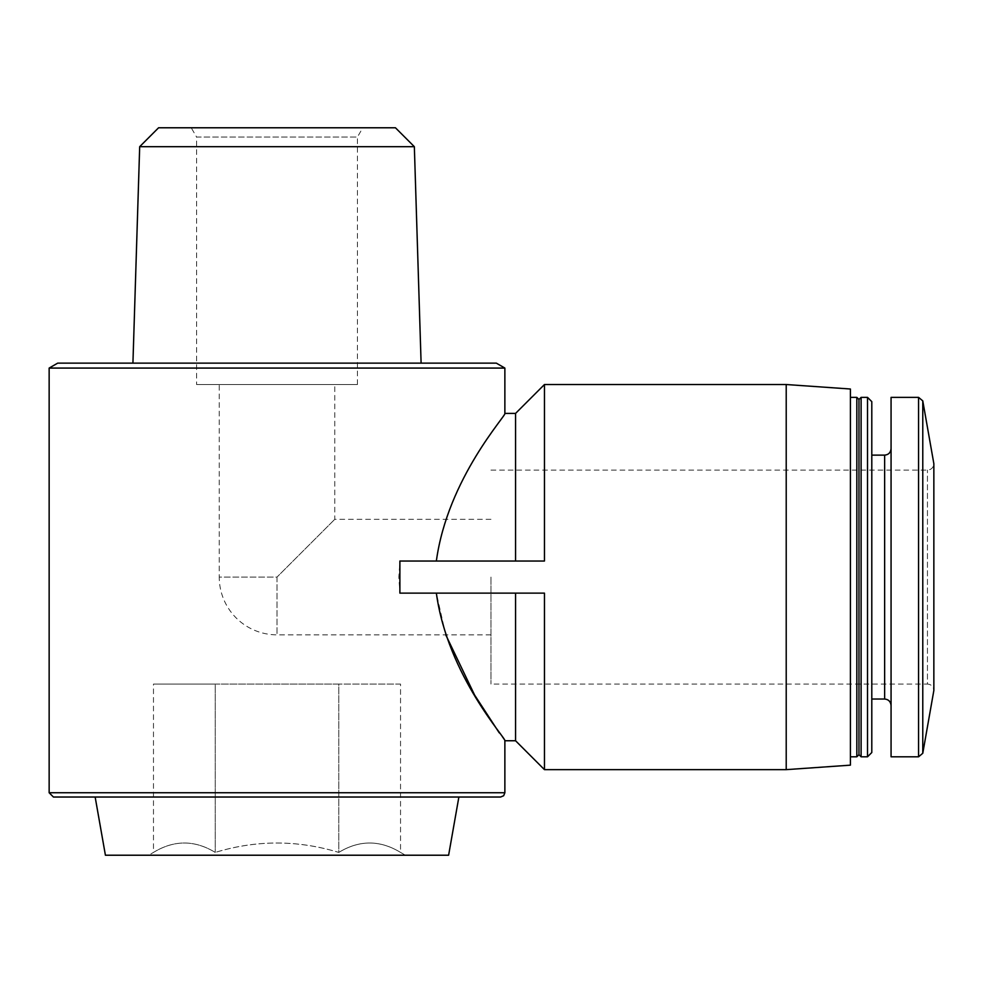 <?xml version="1.0" encoding="UTF-8"?>
<svg xmlns="http://www.w3.org/2000/svg" width="983" height="983" viewBox="0 0 983 983"><rect width="100%" height="100%" fill="white"/><g stroke="black" fill="none" stroke-linecap="round" stroke-linejoin="round"><path stroke-width="0.74" stroke-dasharray="4.92 3.69" d="M490.959 577.082L490.959 684.057L490.959 577.082M490.959 634.846L277.009 634.846A57.764 57.764 0 0 1 219.246 577.082L277.009 577.082L334.773 519.319L277.009 577.082L277.009 634.846L277.009 577.082L219.246 577.082L219.246 384.525L334.773 384.525L219.246 384.525M504.869 368.072L49.15 368.072M436.354 593.13L544.459 593.13L399.884 593.13L436.354 593.13L445.754 634.846M504.869 740.752L499.229 732.814M436.354 561.035L399.884 561.035L436.354 561.035C447.67 478.119 507.068 414.715 504.869 413.413C507.4 414.347 447.732 477.812 436.354 561.035L515.571 561.035L436.354 561.035M544.459 769.64L544.459 593.13L399.884 593.13L398.84 577.082L399.884 561.035L544.459 561.035L515.571 561.035L544.459 561.035L544.459 384.525M515.571 593.13L515.571 740.752M515.571 413.401L515.571 561.035M414.347 146.688L139.684 146.688M132.926 363.132L421.105 363.132L132.926 363.132M395.436 127.778L158.582 127.778M191.23 127.778L362.788 127.778L191.23 127.778L196.588 137.042L357.443 137.042L196.588 137.042L196.588 384.525L357.443 384.525L196.588 384.525M148.642 855.222L405.389 855.222L148.642 855.222L153.483 852.421C174.003 839.887 194.597 839.887 215.252 852.421C194.732 839.887 174.138 839.887 153.483 852.421L153.483 684.057L338.779 684.057L338.779 852.421C297.444 839.9 256.268 839.9 215.252 852.421C256.575 839.9 297.751 839.9 338.779 852.421C359.299 839.887 379.88 839.887 400.536 852.421C380.016 839.887 359.434 839.887 338.779 852.421L338.779 684.057L400.536 684.057L400.536 852.421L405.389 855.222M448.617 855.222L105.414 855.222M53.426 797.029L95.154 797.029M496.317 363.132L57.702 363.132M490.959 470.107L927.436 470.107C931.294 469.763 933.432 467.625 933.85 463.681L933.85 690.471C933.432 686.539 931.294 684.401 927.436 684.057L927.436 470.107L927.436 684.057L490.959 684.057M891.065 397.365L891.065 756.799M891.065 577.082L891.065 705.45L891.065 577.082M871.798 401.642L871.798 752.523M867.522 397.365L867.522 756.799M861.108 397.365L861.108 756.799M858.97 399.503L858.97 754.661M856.832 397.365L856.832 756.799M850.406 389.01L850.406 765.155M786.216 384.525L786.216 769.64M400.536 684.057L215.252 684.057L215.252 852.421L215.252 684.057L153.483 684.057M504.869 792.753L49.15 792.753M922.779 400.892L922.779 753.273M918.564 397.365L918.564 756.799M884.639 455.129L884.639 699.036M490.959 519.319L334.773 519.319L334.773 384.525M357.443 384.525L357.443 137.042L362.788 127.778"/><path stroke-width="1.47" d="M49.15 792.753L504.869 792.753L503.64 795.751L500.593 797.029L53.426 797.029L49.15 792.753L49.15 368.072L504.869 368.072L504.869 413.401L515.571 413.401L544.459 384.525L544.459 561.035L399.884 561.035L399.884 593.13L544.459 593.13L544.459 769.64L515.571 740.752L515.571 593.13M436.354 593.13C447.695 676.23 507.191 739.535 504.869 740.752C507.314 739.634 447.756 676.439 436.354 593.13M499.229 732.814L474.605 695.042L445.754 634.846M436.354 561.035C447.67 478.119 507.068 414.715 504.869 413.413C507.4 414.347 447.732 477.812 436.354 561.035M515.571 561.035L515.571 413.401M414.347 146.688L395.436 127.778L158.582 127.778L139.684 146.688L414.347 146.688L421.105 363.132M139.684 146.688L132.926 363.132M105.414 855.222L448.617 855.222L458.877 797.029L95.154 797.029L105.414 855.222M500.593 797.029L458.877 797.029M49.15 368.072L57.702 363.132L496.317 363.132L504.869 368.072M922.779 400.892L922.779 753.273L933.85 690.471L933.85 463.681L922.779 400.892L918.564 397.365L891.065 397.365L891.065 756.799L918.564 756.799L918.564 397.365M867.522 756.799L871.798 752.523L871.798 401.642L867.522 397.365L861.108 397.365L861.108 756.799L867.522 756.799L867.522 397.365M861.108 756.799L858.97 754.661L858.97 399.503L861.108 397.365M858.97 754.661L856.832 756.799L856.832 397.365L850.406 397.365M786.216 384.525L786.216 769.64L850.406 765.155L850.406 389.01L786.216 384.525L544.459 384.525M891.065 705.45C890.647 701.518 888.509 699.38 884.639 699.036L884.639 455.129C888.509 454.785 890.647 452.647 891.065 448.715M504.869 792.753L504.869 740.752L515.571 740.752M922.779 753.273L918.564 756.799M884.639 455.129L871.798 455.129M884.639 699.036L871.798 699.036M858.97 399.503L856.832 397.365M856.832 756.799L850.406 756.799M786.216 769.64L544.459 769.64"/></g></svg>
